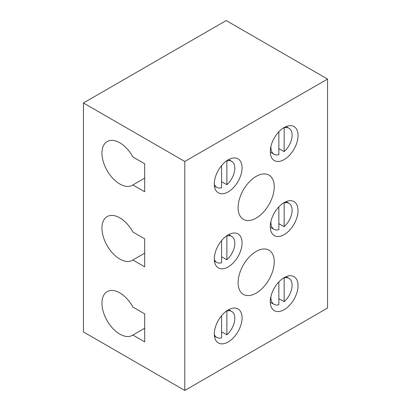 <?xml version="1.0" encoding="UTF-8"?>
<svg xmlns="http://www.w3.org/2000/svg" width="411" height="411" viewBox="0 0 411 411"><rect width="100%" height="100%" fill="white"/><g stroke="black" fill="none" stroke-linecap="round" stroke-linejoin="round"><path stroke-width="0.62" d="M256.171 293.141A25.549 14.75 120 0 0 272.863 270.628A25.549 14.75 120 0 0 268.948 250.155A25.549 14.75 120 0 0 256.171 251.419A25.549 14.75 120 0 0 239.485 273.932A25.549 14.75 120 0 0 243.399 294.404A25.549 14.75 120 0 0 256.171 293.141M256.171 218.092A25.549 14.75 120 0 0 272.863 195.579A25.549 14.75 120 0 0 268.948 175.107A25.549 14.75 120 0 0 256.171 176.37A25.549 14.75 120 0 0 239.485 198.883A25.549 14.75 120 0 0 243.399 219.356A25.549 14.75 120 0 0 256.171 218.092M284.155 234.63A19.63 11.333 120 0 0 296.978 217.332A19.63 11.333 120 0 0 293.968 201.601A19.63 11.333 120 0 0 284.155 202.572A19.63 11.333 120 0 0 271.332 219.87A19.63 11.333 120 0 0 274.337 235.601A19.63 11.333 120 0 0 284.155 234.63M228.192 266.939A19.63 11.333 120 0 0 241.016 249.641A19.63 11.333 120 0 0 238.005 233.91A19.63 11.333 120 0 0 228.192 234.881A19.63 11.333 120 0 0 215.369 252.179A19.63 11.333 120 0 0 218.38 267.91A19.63 11.333 120 0 0 228.192 266.939M228.192 191.891A19.63 11.333 120 0 0 241.016 174.593A19.63 11.333 120 0 0 238.005 158.862A19.63 11.333 120 0 0 228.192 159.833A19.63 11.333 120 0 0 215.369 177.131A19.63 11.333 120 0 0 218.38 192.862A19.63 11.333 120 0 0 228.192 191.891M284.155 159.581A19.63 11.333 120 0 0 296.978 142.283A19.63 11.333 120 0 0 293.968 126.552A19.63 11.333 120 0 0 284.155 127.523A19.63 11.333 120 0 0 271.332 144.821A19.63 11.333 120 0 0 274.337 160.552A19.63 11.333 120 0 0 284.155 159.581M228.192 341.988A19.63 11.333 120 0 0 241.016 324.69A19.63 11.333 120 0 0 238.005 308.959A19.63 11.333 120 0 0 228.192 309.93A19.63 11.333 120 0 0 215.369 327.228A19.63 11.333 120 0 0 218.38 342.959A19.63 11.333 120 0 0 228.192 341.988M284.155 309.678A19.63 11.333 120 0 0 296.978 292.38A19.63 11.333 120 0 0 293.968 276.649A19.63 11.333 120 0 0 284.155 277.625A19.63 11.333 120 0 0 271.332 294.918A19.63 11.333 120 0 0 274.337 310.649A19.63 11.333 120 0 0 284.155 309.678M119.796 292.889A25.235 14.57 -120 0 0 107.179 291.635A25.235 14.57 -120 0 0 103.31 311.862A25.235 14.57 -120 0 0 119.796 334.102A25.235 14.57 -120 0 0 132.414 335.35A25.235 14.57 -120 0 0 132.897 335.047L144.693 341.86L144.693 313.876L132.897 307.063A25.235 14.57 -120 0 0 119.796 292.889M119.796 142.792A25.235 14.57 -120 0 0 107.179 141.538A25.235 14.57 -120 0 0 103.31 161.764A25.235 14.57 -120 0 0 119.796 184.005A25.235 14.57 -120 0 0 132.414 185.253A25.235 14.57 -120 0 0 132.897 184.95L144.693 191.762L144.693 163.778L132.897 156.966A25.235 14.57 -120 0 0 119.796 142.792M119.796 217.84A25.235 14.57 -120 0 0 107.179 216.587A25.235 14.57 -120 0 0 103.31 236.813A25.235 14.57 -120 0 0 119.796 259.053A25.235 14.57 -120 0 0 132.414 260.302A25.235 14.57 -120 0 0 132.897 259.999L144.693 266.811L144.693 238.827L132.897 232.015A25.235 14.57 -120 0 0 119.796 217.84M83.443 102.976L83.443 331.939L184.791 390.45L327.557 308.024L327.557 79.061L226.209 20.55L83.443 102.976L184.791 161.487L184.791 390.45M327.557 79.061L184.791 161.487M144.693 253.191L132.897 259.999M144.693 178.143L132.897 184.95M144.693 328.24L132.897 335.047M292.113 210.191A14.996 8.657 120 0 0 289.097 203.378A14.996 8.657 120 0 0 284.155 202.926L283.857 202.751L284.155 202.926L284.155 226.641A14.996 8.657 120 0 0 292.113 210.191A14.996 8.657 120 0 0 289.097 203.378A14.996 8.657 120 0 0 284.155 202.926L284.155 226.641L278.863 223.702L284.155 226.641A14.996 8.657 120 0 0 292.113 210.191M270.952 221.272A14.996 8.657 120 0 0 270.906 222.433A14.996 8.657 120 0 0 274.106 229.348A14.996 8.657 120 0 0 278.863 229.698L278.863 206.836L278.863 229.698A14.996 8.657 120 0 1 274.106 229.348L270.284 227.252L274.106 229.348A14.996 8.657 120 0 1 270.906 222.433A14.996 8.657 120 0 1 270.952 221.272M234.83 243.261A14.996 8.657 120 0 0 231.814 236.453A14.996 8.657 120 0 0 226.872 236.001L226.872 259.716A14.996 8.657 120 0 0 234.83 243.261A14.996 8.657 120 0 0 231.814 236.453A14.996 8.657 120 0 0 226.872 236.001L226.872 259.716L221.586 256.772L226.872 259.716A14.996 8.657 120 0 0 234.83 243.261M221.586 240.63L221.586 262.768A14.996 8.657 120 0 1 216.823 262.424A14.996 8.657 120 0 0 221.586 262.768L221.586 240.63M214.321 259.469A14.996 8.657 120 0 0 216.823 262.424L214.455 261.124L216.823 262.424A14.996 8.657 120 0 1 214.321 259.469M221.586 181.724L226.872 184.667A14.996 8.657 120 0 0 234.83 168.212A14.996 8.657 120 0 0 231.814 161.405A14.996 8.657 120 0 0 226.872 160.953L226.651 160.819M221.586 165.582L221.586 187.719A14.996 8.657 120 0 1 216.823 187.375L214.455 186.075M214.321 184.421A14.996 8.657 120 0 0 216.823 187.375M226.872 184.667L226.872 160.953M221.586 331.821L226.872 334.765A14.996 8.657 120 0 0 234.83 318.309A14.996 8.657 120 0 0 231.814 311.502A14.996 8.657 120 0 0 226.872 311.05L226.651 310.922M221.586 315.684L221.586 337.816A14.996 8.657 120 0 1 216.823 337.472L214.455 336.172M214.321 334.518A14.996 8.657 120 0 0 216.823 337.472M226.872 334.765L226.872 311.05M278.863 148.648L284.155 151.592A14.996 8.657 120 0 0 292.113 135.142A14.996 8.657 120 0 0 289.097 128.33A14.996 8.657 120 0 0 284.155 127.878L283.857 127.703M270.952 146.224A14.996 8.657 120 0 0 270.906 147.385A14.996 8.657 120 0 0 274.106 154.3A14.996 8.657 120 0 0 278.863 154.649L278.863 131.787M284.155 151.592L284.155 127.878M278.863 298.751L284.155 301.689A14.996 8.657 120 0 0 292.113 285.239A14.996 8.657 120 0 0 289.097 278.427A14.996 8.657 120 0 0 284.155 277.98L283.857 277.8M270.952 296.321A14.996 8.657 120 0 0 270.906 297.482A14.996 8.657 120 0 0 274.106 304.402A14.996 8.657 120 0 0 278.863 304.746L278.863 281.884M284.155 301.689L284.155 277.98M289.097 203.378L286.148 201.59L289.097 203.378M231.814 236.453L228.732 234.583L231.814 236.453M231.814 161.405L228.732 159.535M231.814 311.502L228.732 309.632M289.097 128.33L286.148 126.542M274.106 154.3L270.284 152.204M289.097 278.427L286.148 276.639M274.106 304.402L270.284 302.301"/></g></svg>
